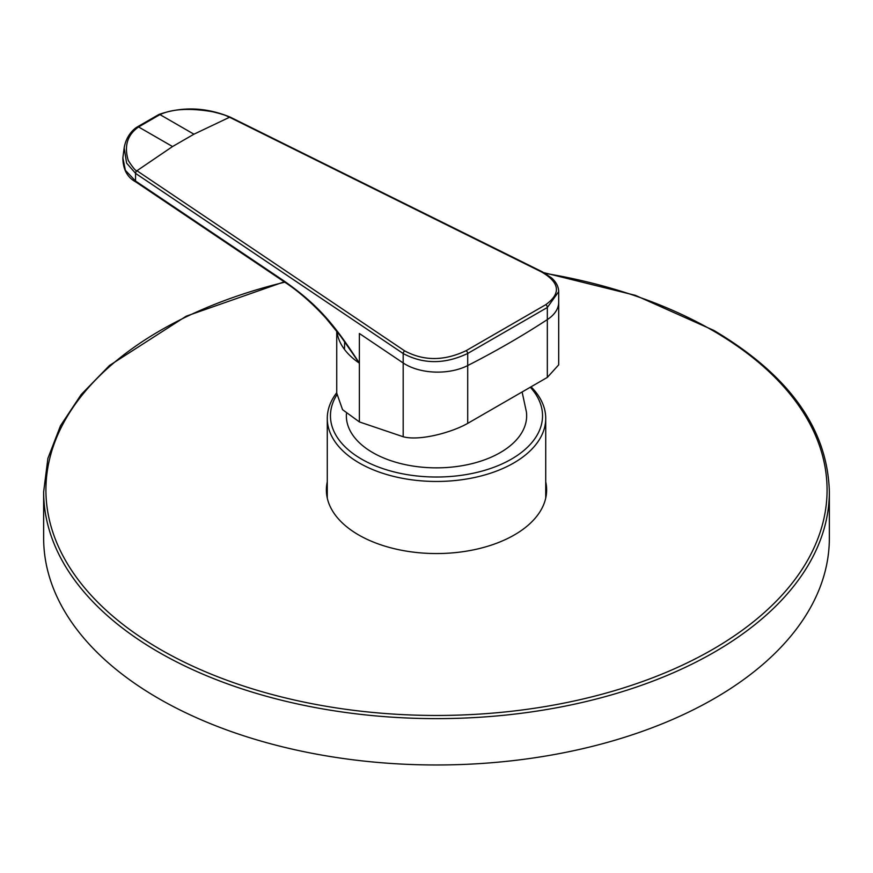 <?xml version="1.0" encoding="UTF-8"?>
<svg xmlns="http://www.w3.org/2000/svg" width="873" height="873" viewBox="0 0 873 873"><rect width="100%" height="100%" fill="white"/><g stroke="black" fill="none" stroke-linecap="round" stroke-linejoin="round"><path stroke-width="1.31" d="M336.738 392.719A109.223 63.063 0 0 0 327.277 418.396A109.223 63.063 0 0 0 359.261 462.985A109.223 63.063 0 0 0 478.295 476.658A109.223 63.063 0 0 0 545.723 418.396A109.223 63.063 0 0 0 531.362 387.132M336.792 394.945A106.048 61.23 0 0 0 361.509 459.089A106.048 61.23 0 0 0 499.16 465.189A106.048 61.23 0 0 0 530.609 387.579M522.24 392.566L526.397 411.892A90.148 52.053 180 0 1 474.104 463.105A90.148 52.053 180 0 1 372.749 452.607A90.148 52.053 180 0 1 346.417 413.813M336.738 331.118L336.738 393.156L342.576 409.699L359.381 421.921L403.184 436.751C419.487 441.225 451.679 432.55 467.71 423.372L547.327 377.409L558.698 364.849L558.698 302.233A45.418 26.223 180 0 1 547.327 319.594L547.327 377.409M336.934 331.369A93.913 54.224 0 0 0 359.381 363.168C333.213 322.584 317.128 304.23 283.365 280.495L135.555 181.038L135.555 173.367L403.184 353.532C423.405 364.336 444.914 364.303 467.71 353.456L547.327 307.492L547.327 319.594A908.324 524.411 0 0 1 467.71 365.558L467.71 423.372M359.381 421.921L359.381 363.168L340.732 336.334L325.956 318.219C312.294 303.204 298.239 290.971 283.812 281.521A2.27 1.408 -56.1 0 1 283.365 280.495M193.937 134.202L229.555 117.255C225.867 115.978 228.868 115.793 212.685 111.755C189.954 107.892 172.374 108.841 159.966 114.603L193.937 134.202L172.548 146.544L136.93 170.737L404.734 350.913C423.82 361.149 444.281 361.062 466.117 350.673L545.712 304.721A2.27 1.462 59.6 0 1 547.327 307.492L558.698 291.637M545.712 304.721C561.263 293.524 559.866 282.59 541.522 271.94L229.555 117.255A2.27 1.2 -63.9 0 1 230.352 117.2L230.352 117.2A2.27 1.2 -63.9 0 1 230.407 117.233M466.117 350.673A2.27 1.157 60.4 0 1 467.71 353.456L467.71 365.558A45.418 26.223 180 0 1 403.184 362.972L403.184 436.751M172.548 146.544L138.578 126.956L159.966 114.603L158.908 114.461L137.377 126.88C133.536 129.084 126.181 135.828 124.173 147.864L126.607 163.109L135.555 173.367A2.27 1.408 124 0 1 137.028 170.802M283.812 281.521L136.002 182.064A2.27 1.408 -56.1 0 1 135.555 181.038L125.396 170.355L122.864 157.849L124.173 147.864M136.974 127.884L138.578 126.956C127.371 134.835 123.933 146.009 128.266 160.501C132.991 167.802 135.882 171.206 136.93 170.737A2.27 1.408 124.2 0 0 135.446 173.301M284.249 281.815L186.244 316.168L109.485 365.492L81.2 394.531L60.51 425.718L47.895 458.38L43.65 491.815L43.65 538.172A392.85 226.805 0 0 0 158.711 698.553A392.85 226.805 0 0 0 586.842 747.714A392.85 226.805 0 0 0 829.35 538.172L829.35 491.815C827.637 428.883 789.116 375.074 713.819 330.398L635.293 295.314L544.119 272.747M545.723 481.82A110.129 63.587 180 0 1 546.629 489.96A110.129 63.587 180 0 1 478.644 548.713A110.129 63.587 180 0 1 358.628 534.931A110.129 63.587 180 0 1 326.371 489.96A110.129 63.587 180 0 1 327.277 481.82M546.443 493.671A110.129 63.587 0 0 0 545.723 489.229M327.277 489.229A110.129 63.587 0 0 0 326.557 493.671M359.381 363.168L359.381 333.497L403.184 362.972L403.184 353.532A2.27 1.408 123.9 0 1 404.734 350.913M558.698 301.938A45.418 26.223 180 0 1 558.698 302.233L558.698 291.702C558.589 286.671 556.232 282.088 551.627 277.963L542.384 271.852L230.352 117.2C206.214 107.226 182.402 106.31 158.908 114.461L158.908 114.461M541.522 271.94A2.27 1.211 -63.6 0 1 542.384 271.852M229.675 117.32A2.27 1.211 -63.6 0 1 230.472 117.255M135.948 182.021A2.27 1.408 -55.9 0 1 135.893 181.988A2.27 1.408 -55.9 0 1 135.435 180.951M43.65 491.815A392.85 226.805 0 0 0 158.711 652.196A392.85 226.805 0 0 0 586.842 701.368A392.85 226.805 0 0 0 829.35 491.815M284.773 282.175A390.58 225.496 0 0 0 160.316 649.414A390.58 225.496 0 0 0 712.684 649.414A390.58 225.496 0 0 0 712.684 330.518A390.58 225.496 0 0 0 545.243 273.38M327.277 418.396L327.277 498.112M545.723 418.396L545.723 498.112M136.002 182.064L135.893 181.988C127.327 177.459 122.984 169.406 122.864 157.849M344.639 341.638L344.475 349.407"/></g></svg>
